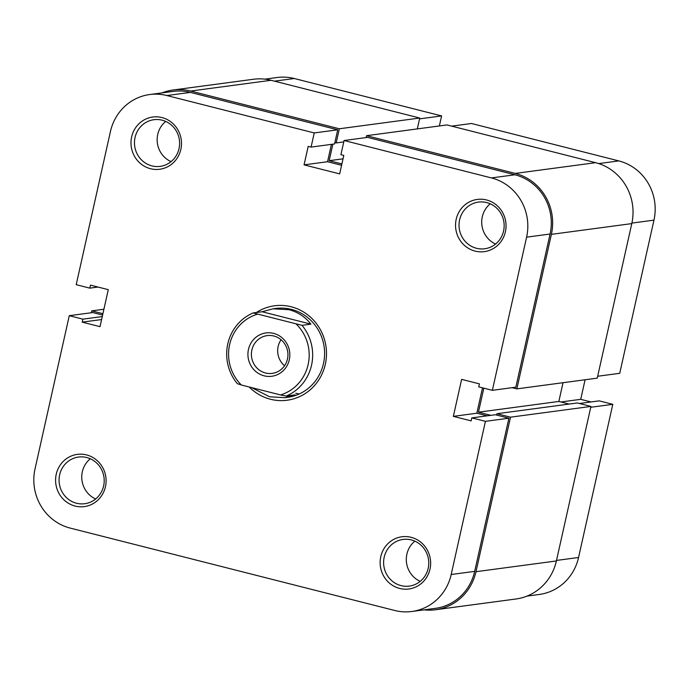 <?xml version="1.0" encoding="UTF-8"?>
<svg xmlns="http://www.w3.org/2000/svg" width="689" height="689" viewBox="0 0 689 689"><rect width="100%" height="100%" fill="white"/><g stroke="black" fill="none" stroke-linecap="round" stroke-linejoin="round"><path stroke-width="1.03" d="M411.109 537.308A26.346 25.235 82.4 0 1 429.996 569.123A26.346 25.235 82.4 0 1 399.672 588.449A26.346 25.235 82.4 0 1 380.784 556.634A26.346 25.235 82.4 0 1 411.109 537.308M401.076 585.624A23.538 22.556 -97.6 0 0 409.309 586.106A23.538 22.556 -97.6 0 0 428.739 564.093A23.538 22.556 -97.6 0 0 411.299 539.918A23.538 22.556 -97.6 0 0 403.065 539.435A23.538 22.556 -97.6 0 0 383.635 561.449A23.538 22.556 -97.6 0 0 401.076 585.624M486.512 199.956A26.346 25.235 82.4 0 1 505.399 231.78A26.346 25.235 82.4 0 1 475.083 251.106A26.346 25.235 82.4 0 1 456.196 219.291A26.346 25.235 82.4 0 1 486.512 199.956M476.487 248.281A23.538 22.556 -97.6 0 0 484.711 248.763A23.538 22.556 -97.6 0 0 504.141 226.741A23.538 22.556 -97.6 0 0 486.701 202.575A23.538 22.556 -97.6 0 0 478.476 202.092A23.538 22.556 -97.6 0 0 459.046 224.106A23.538 22.556 -97.6 0 0 476.487 248.281M161.958 117.569A26.346 25.235 82.4 0 1 180.845 149.392A26.346 25.235 82.4 0 1 150.529 168.719A26.346 25.235 82.4 0 1 131.642 136.896A26.346 25.235 82.4 0 1 161.958 117.569M151.933 165.894A23.538 22.556 -97.6 0 0 160.158 166.368A23.538 22.556 -97.6 0 0 179.588 144.354A23.538 22.556 -97.6 0 0 162.148 120.187A23.538 22.556 -97.6 0 0 153.923 119.705A23.538 22.556 -97.6 0 0 134.493 141.719A23.538 22.556 -97.6 0 0 151.933 165.894M86.556 454.912A26.346 25.235 82.4 0 1 105.443 486.735A26.346 25.235 82.4 0 1 75.127 506.062A26.346 25.235 82.4 0 1 56.24 474.239A26.346 25.235 82.4 0 1 86.556 454.912M76.531 503.237A23.538 22.556 -97.6 0 0 84.756 503.711A23.538 22.556 -97.6 0 0 104.185 481.697A23.538 22.556 -97.6 0 0 86.745 457.53A23.538 22.556 -97.6 0 0 78.52 457.048A23.538 22.556 -97.6 0 0 59.09 479.062A23.538 22.556 -97.6 0 0 76.531 503.237M256.377 312.505A47.644 45.646 82.4 0 1 291.154 306.76A47.644 45.646 82.4 0 1 325.311 364.309A47.644 45.646 82.4 0 1 270.484 399.258A47.644 45.646 82.4 0 1 249.185 386.977M284.936 397.699L287.554 397.346A44.837 42.959 -97.6 0 0 324.562 355.412A44.837 42.959 -97.6 0 0 291.344 309.378A44.837 42.959 -97.6 0 0 275.678 308.457L273.059 308.81L288.958 309.697C297.889 312.048 305.21 316.862 310.911 324.14L301.989 325.329A44.837 42.959 82.4 0 1 286.185 396.063L295.099 394.875L284.936 397.699L269.494 396.752L251.614 387.597M295.762 393.238A44.837 42.959 -97.6 0 0 299.259 393.97M485.435 421.341L451.192 574.505L474.678 571.37L508.913 418.197L485.435 421.341L471.819 417.887L471.155 420.876L453.353 416.363L461.621 379.363L479.423 383.876L478.752 386.873L492.368 390.327L526.603 237.162A49.04 46.99 -97.6 0 0 491.438 177.926L344.078 140.513L367.564 137.378L514.924 174.782A49.04 46.99 82.4 0 1 550.08 234.019L526.603 237.162M149.746 94.531L173.232 91.396A49.04 46.99 82.4 0 1 190.371 92.395L337.731 129.808L314.244 132.943L166.884 95.538A49.04 46.99 -97.6 0 0 149.746 94.531A49.04 46.99 -97.6 0 0 110.438 131.513L76.203 284.678L89.811 288.14L90.483 285.143L108.285 289.664L100.008 326.664L82.215 322.142L82.887 319.153L69.27 315.691L35.036 468.856A49.04 46.99 -97.6 0 0 70.2 528.093L394.745 610.488A49.04 46.99 -97.6 0 0 411.884 611.487A49.04 46.99 -97.6 0 0 451.192 574.505M420.221 581.361A23.538 22.556 82.4 0 1 414.847 541.149M495.624 244.018A23.538 22.556 82.4 0 1 490.249 203.806M171.07 161.631A23.538 22.556 82.4 0 1 165.696 121.419M95.668 498.974A23.538 22.556 82.4 0 1 90.293 458.762M492.368 390.327L515.846 387.184L550.08 234.019M482.515 387.821L476.84 413.219L487.14 415.837M471.819 417.887L495.305 414.744L508.913 418.197M474.678 571.37A49.04 46.99 82.4 0 1 435.37 608.353L411.884 611.487M69.27 315.691L92.757 312.556L102.609 315.054M337.731 129.808L334.561 143.949L311.083 147.093L308.198 146.361L304.064 164.86L339.66 173.895L343.802 155.395L340.917 154.663L344.078 140.513M331.426 144.371L327.551 161.717L341.589 165.282M314.244 132.943L311.083 147.093M97.976 287.046L89.811 288.14M101.602 319.55L82.215 322.142M102.273 316.561L82.887 319.153M327.551 161.717L304.064 164.86M476.84 413.219L453.353 416.363M289.294 359.787A21.859 20.946 82.4 0 1 264.137 375.824A21.859 20.946 82.4 0 1 248.462 349.426A21.859 20.946 82.4 0 1 273.619 333.39A21.859 20.946 82.4 0 1 289.294 359.787M251.873 349.978A19.059 18.258 -97.6 0 0 272.198 373.386A19.059 18.258 -97.6 0 0 287.468 359.021A19.059 18.258 -97.6 0 0 267.151 335.612A19.059 18.258 -97.6 0 0 251.873 349.978M281.069 339.746A19.059 18.258 -97.6 0 0 278.141 346.472A19.059 18.258 -97.6 0 0 284.548 365.738M257.195 314.27A42.038 40.272 -97.6 0 0 229.618 344.638A42.038 40.272 -97.6 0 0 241.383 385.005L237.352 383.67A44.837 42.959 82.4 0 1 253.164 312.935L301.989 325.329M273.059 308.81L262.078 311.747L253.164 312.935M241.383 385.005L280.561 394.943A42.038 40.272 -97.6 0 0 308.138 364.576A42.038 40.272 -97.6 0 0 296.373 324.209M280.561 394.943L286.185 396.063M262.078 311.747L310.911 324.14M91.327 312.746L91.749 310.868L102.911 313.693M103.91 309.24L91.749 310.868M162.018 92.894A50.443 48.333 82.4 0 1 173.042 90.009A50.443 48.333 82.4 0 1 190.672 91.034L339.341 128.774L336.18 142.924L334.871 142.589M173.042 90.009L253.44 79.261A50.443 48.333 82.4 0 1 271.07 80.294L190.672 91.034M271.07 80.294L419.739 118.034L339.341 128.774M343.768 141.908L336.18 142.924M419.739 118.034L417.31 128.903M332.856 144.182L329.161 160.692L343.027 158.84M341.89 163.922L329.161 160.692M595.623 162.682L515.226 173.421A50.443 48.333 82.4 0 1 551.389 234.355L516.853 388.88L597.251 378.132L631.787 223.606A50.443 48.333 82.4 0 0 595.623 162.682L446.954 124.942L366.557 135.69L366.135 137.567M515.226 173.421L366.557 135.69M516.853 388.88L512.134 387.683M569.157 404.064L558.848 401.446L478.45 412.194L483.824 388.157M558.848 401.446L563.034 382.705M490.852 415.338L478.45 412.194M556.385 560.958L475.987 571.698A50.443 48.333 82.4 0 1 435.56 609.739L515.958 598.991A50.443 48.333 82.4 0 0 556.385 560.958L590.929 406.432L577.313 402.97L496.915 413.719L496.614 415.079M590.929 406.432L510.523 417.172L496.915 413.719M475.987 571.698L510.523 417.172M435.56 609.739A50.443 48.333 82.4 0 1 424.157 609.851M264.843 79.149L277.116 77.513A49.04 46.99 82.4 0 1 294.255 78.512L441.606 115.924L419.549 118.87M451.674 126.139L471.448 123.495L618.8 160.907A49.04 46.99 82.4 0 1 653.964 220.144L619.73 373.309L597.673 376.254M439.367 125.958L441.606 115.924M591.024 401.954L580.715 399.336L585.09 379.76M590.74 407.268L612.797 404.322L599.189 400.86L579.415 403.504M612.797 404.322L578.562 557.487A49.04 46.99 82.4 0 1 539.254 594.469L526.982 596.106M560.941 401.98L580.715 399.336M491.438 177.926L514.924 174.782M190.371 92.395L166.884 95.538M631.787 223.606L551.389 234.355M294.255 78.512L274.48 81.156M653.964 220.144L631.908 223.09M556.505 560.433L578.562 557.487M598.732 163.586L618.8 160.907"/></g></svg>
